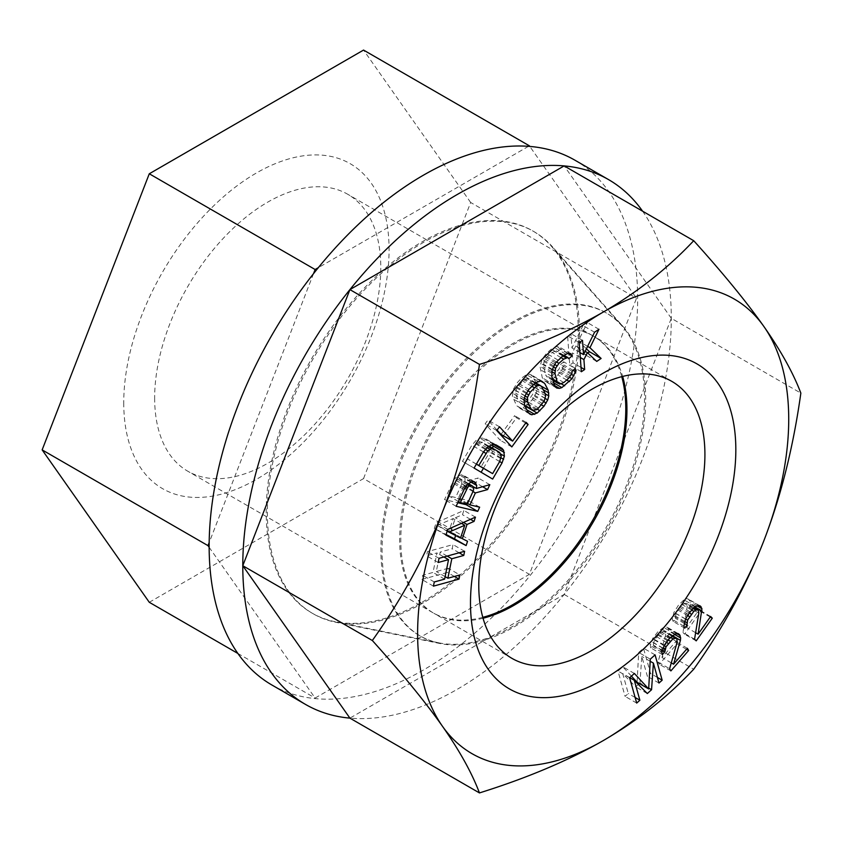 <?xml version="1.0" encoding="UTF-8"?>
<svg xmlns="http://www.w3.org/2000/svg" width="843" height="843" viewBox="0 0 843 843"><rect width="100%" height="100%" fill="white"/><g stroke="black" fill="none" stroke-linecap="round" stroke-linejoin="round"><path stroke-width="0.63" stroke-dasharray="4.21 3.16" d="M422.248 602.113A220.676 127.409 120 0 0 560.068 426.843A220.676 127.409 120 0 0 551.491 246.356A220.676 127.409 120 0 0 422.248 241.751A220.676 127.409 -60 0 0 273.058 455.273A220.676 127.409 -60 0 0 334.819 621.649A220.676 127.409 -60 0 0 422.248 602.113M438.855 642.851A186.398 107.619 -60 0 0 512.702 626.349A186.398 107.619 120 0 0 629.12 478.308A186.398 107.619 120 0 0 621.871 325.851A186.398 107.619 120 0 0 512.702 321.963A186.398 107.619 -60 0 0 386.695 502.312A186.398 107.619 -60 0 0 438.855 642.851L334.819 621.649M528.508 146.324L318.317 267.674M209.148 547.286L315.124 698.046L529.383 574.346L636.507 298.232L529.804 146.429M313.512 273.669L209.169 542.586M237.852 653.441L315.124 698.046M149.285 602.292L363.544 478.592L529.383 574.346M363.544 478.592L470.668 202.489L636.507 298.232M470.668 202.489L363.544 50.074M123.742 402.785A187.62 108.325 120 0 0 256.409 479.382A187.62 108.325 120 0 0 389.076 249.591A187.62 108.325 120 0 0 256.409 172.994A187.62 108.325 120 0 0 123.742 402.785M154.648 398.001A159.907 92.319 120 0 0 187.768 471.205A159.907 92.319 120 0 0 310.993 428.36A159.907 92.319 120 0 0 380.794 267.442A159.907 92.319 120 0 0 347.674 194.238A159.907 92.319 120 0 0 224.449 237.073A159.907 92.319 120 0 0 154.648 398.001M482.807 617.339A159.907 92.319 -60 0 1 432.754 612.64A159.907 92.319 -60 0 1 399.635 539.436A159.907 92.319 -60 0 1 469.435 378.518A159.907 92.319 -60 0 1 592.661 335.672A159.907 92.319 -60 0 1 621.755 376.673M581.038 367.443L573.05 362.827L572.313 352.901L575.843 345.967L585.126 354.713L587.75 352.954M580.3 357.506L572.313 352.901M642.587 211.182A303.006 174.944 -60 0 1 671.302 318.317A303.006 174.944 -60 0 1 564.167 594.431A303.006 174.944 -60 0 1 457.043 689.426A303.006 174.944 -60 0 1 349.908 718.131L564.167 594.431L671.302 318.317L800.85 393.112M564.167 594.431L693.715 669.226M671.302 318.317L564.167 165.902M574.915 160.191A303.006 174.944 -60 0 1 621.354 402.996A303.006 174.944 -60 0 1 423.407 670.006A303.006 174.944 -60 0 1 271.91 685.011M423.407 602.777A220.676 127.409 -60 0 1 335.978 622.324A220.676 127.409 -60 0 1 274.217 455.937A220.676 127.409 -60 0 1 423.407 242.426A220.676 127.409 120 0 1 552.65 247.02A220.676 127.409 120 0 1 561.238 427.506A220.676 127.409 120 0 1 423.407 602.777M623.03 326.526A186.398 107.619 120 0 1 630.279 478.972A186.398 107.619 120 0 1 513.861 627.023A186.398 107.619 -60 0 1 440.014 643.525A186.398 107.619 -60 0 1 387.854 502.986A186.398 107.619 -60 0 1 513.861 322.637A186.398 107.619 120 0 1 623.03 326.526L552.65 247.02M483.06 618.235A159.907 92.319 -60 0 1 433.913 613.314A159.907 92.319 -60 0 1 400.794 540.11A159.907 92.319 -60 0 1 470.594 379.181A159.907 92.319 -60 0 1 593.82 336.346A159.907 92.319 -60 0 1 622.661 376.442M495.842 444.841L484.472 438.191L479.741 438.107L476.59 439.867L471.88 445.22L462.47 461.374L481.121 472.249M496.074 444.883L484.472 438.191M493.513 444.419L490.405 441.7M492.365 444.619L491.985 443.544M500.847 454.103L492.797 449.456L492.797 448.392M500.984 457.791L492.027 452.617L492.797 449.456M499.667 461.532L490.457 456.221L492.027 452.617M492.649 479.066L481.047 472.375M483.418 468.308L490.457 456.221M474.072 468.076L462.47 461.374M483.482 451.911L471.88 445.22M485.831 448.782L474.23 442.09M488.192 446.558L476.59 439.867M491.343 444.798L479.741 438.107M493.703 444.387L482.112 437.696M448.265 568.256L436.295 571.543L440.204 552.06L452.175 548.772L453.007 544.589L427.433 551.617L426.6 555.79L436.937 552.955L433.028 572.439L422.68 575.284L421.848 579.457L447.422 572.429L448.265 568.256L459.856 574.947M455.61 535.568L455.926 534.61L450.742 531.996L455.41 517.771L462.459 514.704L463.861 510.436L436.168 522.713L434.303 528.403L446.095 534.504M437.275 525.474L453.134 518.561L448.94 531.364L437.275 525.474L447.18 531.195M466.432 504.04L468.044 500.479L458.392 498.192L463.787 486.232L475.979 482.902L478.202 477.981L464.778 481.796L465.125 478.771L464.24 476.221L461.342 474.757L456.853 476.801L454.208 479.288L444.535 499.572L457.738 502.702M461.669 484.177L455.631 497.528L448.739 495.895L454.777 482.533L457.738 479.351L459.435 478.972L461.88 480.331L461.669 484.177L473.26 490.868M476.348 464.156L467.201 458.74L476.211 444.166L480.152 441.964L482.122 442.227L488.055 445.736L489.646 449.403L488.086 454.809L481.037 466.927M497.064 430.099L487.886 420.077L485.168 423.829L500.215 440.236L502.628 436.916M503.44 435.799L516.527 417.78L514.599 415.683L501.016 434.398M536.043 382.416L531.364 374.935L529.425 374.239L526.475 374.64L521.269 378.275L517.265 382.722L513.471 389.076L512.354 396.041L516.569 405.673L520.194 408.086L525.168 406.6M525.695 406.294L532.344 399.603L536.137 393.249L537.202 389.213L536.485 383.28M518.677 385.441L524.915 379.234L528.603 378.728L530.047 379.982L533.577 386.789L534.019 389.16L532.702 394.208L530.932 396.884L524.694 403.091L521.016 403.597L519.573 402.343L516.032 395.536L515.884 390.688L516.917 388.117L518.677 385.441L527.908 390.773M563.661 361.795L560.469 364.597L559.035 369.202L552.249 375.82L549.973 377.148L546.601 376.747L543.387 366.81L543.998 361.573L547.307 356.663L552.112 352.458L556.264 350.825L557.223 352.005L560.426 349.202L559.183 346.926L556.485 346.61L551.269 349.171L546.464 353.375L542.091 359.223L540.015 366.41L542.302 377.822L545.168 381.352L547.866 381.668L550.279 380.899L557.887 374.903L562.27 369.055L563.841 364.998L563.661 361.795L575.263 368.486M586.422 348.781L578.351 341.015L587.36 322.584L582.977 325.535L571.954 347.927L570.89 333.649L567.602 335.862L569.763 365.051L573.05 362.827M639.363 683.568L639.953 683.03L641.808 656.423L647.382 676.36L650.564 673.494L643.483 648.172L638.699 652.471L637.076 682.25M631.428 676.128L622.787 666.771L618.003 671.07L625.095 696.392L628.277 693.526L622.703 673.589L635.706 686.855L638.383 684.453M658.035 662.04L659.279 664.231L677.045 643.81L675.801 641.618L661.976 657.508L668.826 633.683L668.562 628.92L666.571 626.855L663.589 627.371L657.909 631.734L652.724 638.414L650.28 645.58L650.785 647.898L653.251 645.064L654.474 640.037L658.668 634.494L661.386 632.092L665.095 631.449L665.612 635.211L658.035 662.04L669.627 668.741M682.956 632.492L684.611 634.178L700.681 611.481L699.037 609.805L686.529 627.455L690.449 604.294L690.354 602.028L688.815 599.384L687.056 598.667L683.947 599.837L678.499 605.137L673.915 612.408L672.324 619.468L673.188 621.439L675.422 618.288L676.012 613.462L679.7 607.445L682.261 604.631L686.139 603.166L687.224 606.444L682.956 632.492L694.558 639.194M445.125 576.644L436.295 571.543M454.388 576.454L447.422 572.429M433.439 586.148L421.848 579.457M434.282 581.976L422.68 575.284M444.619 579.141L433.028 572.439M443.903 556.981L436.937 552.955M438.191 562.492L426.6 555.79M439.034 558.319L427.433 551.617M464.609 551.29L453.007 544.589M459.14 552.787L452.175 548.772M447.169 556.085L440.204 552.06M447.77 529.404L436.168 522.713M445.905 535.094L434.303 528.403M475.452 517.128L463.861 510.436M470.489 519.341L462.459 514.704M463.492 522.439L455.41 517.771M460.647 537.708L450.742 531.996M467.528 541.301L455.926 534.61M461.427 523.355L453.134 518.561M460.541 538.055L448.94 531.364M467.57 503.482L458.392 498.192M472.965 491.532L463.787 486.232M479.646 507.17L468.044 500.479M456.126 506.264L444.535 499.572M463.755 489.393L452.154 482.691M465.8 485.979L454.208 479.288M468.455 483.503L456.853 476.801M471.237 481.827L459.646 475.125M472.934 481.448L461.342 474.757M474.778 481.89L463.176 475.189M473.545 481.595L464.24 476.221M470.837 482.07L465.125 478.771M472.944 486.516L464.778 481.796M489.804 484.672L478.202 477.981M482.607 486.727L475.979 482.902M467.233 504.23L455.631 497.528M473.755 488.655L462.164 481.954M473.471 487.022L461.88 480.331M468.308 483.629L460.815 479.298M468.002 483.914L459.435 478.972M467.106 484.757L457.738 479.351M465.757 486.063L456.189 480.542M464.493 488.15L454.777 482.533M458.318 501.427L448.739 495.895M476.411 464.061L467.201 458.74M483.46 451.943L474.251 446.621M499.688 461.511L488.086 454.809M500.858 458.581L489.256 451.89M501.237 456.095L489.646 449.403M500.837 454.05L489.246 447.348M499.646 452.438L488.055 445.736M488.919 446.158L482.122 442.227M488.16 446.59L480.152 441.964M486.98 447.696L478.181 442.617M485.347 449.435L476.211 444.166M496.759 430.52L485.168 423.829M511.817 446.927L500.215 440.236M499.477 426.779L487.886 420.077M526.201 422.385L514.599 415.683M525.695 423.081L516.527 417.78M528.867 389.413L517.265 382.722M526.601 392.648L514.999 385.946M532.871 384.977L521.269 378.275M535.6 382.648L524.009 375.957M538.076 381.331L526.475 374.64M541.016 380.931L529.425 374.239M542.966 381.637L531.364 374.935M540.563 380.994L533.039 376.652M540.626 385.799L536.58 383.46M543.219 389.729L537.254 386.284M545.242 393.85L537.202 389.213M545.252 398.507L536.137 393.249M543.788 401.668L534.61 396.379M541.396 404.83L532.344 399.603M537.139 409.118L528.35 404.05M526.843 409.824L523.134 407.685M528.909 413.123L520.194 408.086M529.847 414.082L518.245 407.38M528.171 412.364L516.569 405.673M524.631 405.557L513.039 398.865M523.956 402.733L512.354 396.041M524.009 399.814L512.418 393.112M525.073 395.778L513.471 389.076M531.733 386.231L522.681 381.004M526.19 393.47L516.917 388.117M525.02 395.968L515.884 390.688M524.42 398.254L515.589 393.165M524.009 400.13L516.032 395.536M524.546 405.209L519.573 402.343M524.725 405.746L521.016 403.597M534.314 410.541L522.723 403.85M536.296 409.782L524.694 403.091M538.529 408.023L526.928 401.321M542.534 403.576L530.932 396.884M544.293 400.899L532.702 394.208M545.326 398.328L533.724 391.637M545.621 395.852L534.019 389.16M545.179 393.491L533.577 386.789M541.638 386.684L530.047 379.982M535.516 382.722L528.603 378.728M534.999 383.154L526.896 378.475M533.672 384.282L524.915 379.234M572.06 371.289L560.469 364.597M573.124 370.362L563.841 364.998M571.449 374.355L562.27 369.055M569.499 377.264L560.416 372.016M566.717 380.003L557.887 374.903M561.343 383.881L553.092 379.108M553.44 382.722L550.279 380.899M554.399 385.451L547.866 381.668M556.77 388.043L545.168 381.352M555.137 386.789L543.545 380.098M553.904 384.524L542.302 377.822M551.786 376.305L540.184 369.613M551.617 373.101L540.015 366.41M552.112 369.982L540.521 363.28M553.682 365.915L542.091 359.223M555.537 362.954L543.935 356.262M558.066 360.077L546.464 353.375M562.861 355.862L551.269 349.171M565.674 354.081L554.072 347.379M568.087 353.301L556.485 346.61M570.785 353.628L559.183 346.926M567.729 353.417L560.426 349.202M568.825 358.696L557.223 352.005M563.872 355.219L556.264 350.825M562.755 355.967L554.388 351.131M560.943 357.548L552.112 352.458M556.433 361.932L547.307 356.663M554.61 364.439L545.316 359.076M553.293 366.937L543.998 361.573M552.355 369.35L543.356 364.155M551.838 371.689L543.387 366.81M552.492 379.055L545.505 375.019M552.818 380.341L546.601 376.747M559.689 384.145L548.087 377.453M561.564 383.839L549.973 377.148M563.841 382.522L552.249 375.82M568.646 378.317L557.044 371.615M570.637 375.894L559.035 369.202M571.954 373.407L560.353 366.705M581.354 371.742L569.763 365.051M579.194 342.553L567.602 335.862M582.492 340.34L570.89 333.649M579.931 352.543L571.954 347.927M594.568 332.226L582.977 325.535M598.962 329.276L587.36 322.584M587.613 346.368L578.351 341.015M596.728 361.415L585.126 354.713M585.158 351.352L575.843 345.967M650.185 661.26L641.808 656.423M658.984 683.051L647.382 676.36M648.72 688.099L639.953 683.03M647.308 693.547L635.706 686.855M629.732 677.656L622.703 673.589M635.127 697.477L628.277 693.526M636.697 703.083L625.095 696.392M629.605 677.761L618.003 671.07M634.379 673.473L622.787 666.771M650.301 659.163L638.699 652.471M655.074 654.874L643.483 648.172M657.414 677.445L650.564 673.494M670.88 670.923L659.279 664.231M677.203 641.902L665.612 635.211M677.192 639.015L665.601 632.324M672.461 635.696L665.095 631.449M671.913 636.202L663.357 631.27M670.606 637.413L661.386 632.092M668.162 639.974L658.668 634.494M666.339 642.334L656.686 636.76M664.094 645.59L654.474 640.037M662.935 648.067L653.494 642.619M662.345 650.311L653.251 645.064M662.377 654.59L650.785 647.898M661.871 652.271L650.28 645.58M662.851 648.256L651.249 641.555M664.326 645.106L652.724 638.414M667.53 640.701L655.938 633.999M669.511 638.436L657.909 631.734M672.714 635.464L661.123 628.773M675.19 634.073L663.589 627.371M678.162 633.557L666.571 626.855M677.73 633.63L668.056 628.046M676.95 633.767L668.562 628.92M674.579 634.421L669.068 631.238M676.771 638.267L668.826 633.683M671.281 662.872L661.976 657.508M687.393 648.309L675.801 641.618M686.55 649.289L677.045 643.81M696.202 640.87L684.611 634.178M698.826 613.135L687.224 606.444M698.394 610.532L686.803 603.83M694.01 607.708L686.139 603.166M693.02 608.477L684.263 603.409M691.65 610.047L682.261 604.631M689.279 612.977L679.7 607.445M687.593 615.559L677.909 609.974M685.58 618.983L676.012 613.462M684.695 621.428L675.327 616.022M684.253 623.388L675.422 618.288M684.79 628.14L673.188 621.439M683.915 626.159L672.324 619.468M684.39 622.292L672.788 615.601M685.517 619.099L673.915 612.408M688.31 614.357L676.708 607.655M690.09 611.828L678.499 605.137M693.104 608.383L681.502 601.691M695.549 606.538L683.947 599.837M698.647 605.358L687.056 598.667M700.417 606.075L688.815 599.384M698.721 605.39L689.479 600.047M697.129 605.938L690.354 602.028M695.022 606.939L690.449 604.294M695.623 632.703L686.529 627.455M710.628 616.496L699.037 609.805M710.259 617.013L700.681 611.481M621.871 325.851L551.491 246.356M592.661 335.672L347.674 194.238M432.754 612.64L187.768 471.205M440.014 643.525L335.978 622.324M671.797 381.363L593.82 336.346M511.891 658.33L433.913 613.314"/><path stroke-width="1.26" d="M529.804 146.429L529.383 145.818L528.508 146.324M318.317 267.674L315.124 269.518L313.512 273.669M209.169 542.586L207.989 545.632L209.148 547.286M529.383 145.818L363.544 50.074L149.285 173.774L315.124 269.518M149.285 173.774L42.15 449.888L207.989 545.632M42.15 449.888L149.285 602.292L237.852 653.441M621.755 376.673A159.907 92.319 -60 0 1 625.78 408.876A159.907 92.319 -60 0 1 482.807 617.339M583.914 359.592L587.434 352.669L596.728 361.415L601.122 358.465L589.952 347.716L598.962 329.276L594.568 332.226L583.546 354.629L582.492 340.34L579.194 342.553L581.354 371.742L584.652 369.529L583.914 359.592L580.3 357.506M584.652 369.529L581.038 367.443M603.166 740.639A262.415 151.508 120 0 0 763.863 540.732A262.415 151.508 120 0 0 763.863 326.473A262.415 151.508 120 0 0 603.166 312.121A262.415 151.508 120 0 0 442.47 512.028A262.415 151.508 120 0 0 442.47 726.287A262.415 151.508 120 0 0 603.166 740.639C637.856 720.428 668.035 696.613 693.715 669.226C723.231 627.761 746.613 584.937 763.863 540.732C780.945 496.432 793.274 447.222 800.85 393.112C793.274 373.07 780.945 350.857 763.863 326.473C746.603 302.005 723.22 273.406 693.715 240.708C667.804 268.285 637.614 292.099 603.166 312.121C568.14 332.153 526.907 349.582 479.456 364.408C471.89 418.528 459.551 467.739 442.47 512.028C425.22 556.232 401.837 599.067 372.332 640.511C401.837 673.23 425.22 701.819 442.47 726.287C459.561 750.67 471.89 772.883 479.456 792.926C527.244 777.963 568.477 760.534 603.166 740.639M735.834 449.783A187.62 108.325 -60 0 1 603.166 679.574A187.62 108.325 -60 0 1 470.489 602.977A187.62 108.325 -60 0 1 603.166 373.186A187.62 108.325 -60 0 1 735.834 449.783M502.006 448.402L496.074 444.883L493.703 444.387L488.192 446.558L483.482 451.911L474.072 468.076L492.649 479.066L502.059 462.912L504.399 456.147L503.587 450.236L502.006 448.402L495.842 444.841M496.759 430.52L511.817 446.927L528.118 424.482L526.201 422.385L512.607 441.089L499.477 426.779L496.759 430.52M544.641 383.344L541.016 380.931L535.6 382.648L528.867 389.413L525.073 395.778L524.009 399.814L524.631 405.557L528.171 412.364L529.847 414.082L531.785 414.788L537.202 413.059L543.946 406.294L547.739 399.94L548.793 395.904L548.171 390.151L544.641 383.344L540.563 380.994M561.881 387.59L572.018 378.718L575.432 371.689L575.263 368.486L572.06 371.289L571.954 373.407L568.646 378.317L563.841 382.522L559.689 384.145L557.097 381.721L554.989 373.502L555.6 368.275L558.909 363.354L563.704 359.15L567.866 357.527L568.825 358.696L572.018 355.894L570.785 353.628L568.087 353.301L562.861 355.862L555.537 362.954L552.112 369.982L551.786 376.305L555.137 386.789L556.77 388.043L559.467 388.37L561.881 387.59L553.44 382.722M651.555 689.732L653.399 663.114L658.984 683.051L662.166 680.196L655.074 654.874L650.301 659.163L648.678 688.942L634.379 673.473L629.605 677.761L636.697 703.083L639.879 700.227L634.294 680.29L647.308 693.547L651.555 689.732L648.72 688.099M474.778 481.89L471.237 481.827L465.8 485.979L456.126 506.264L477.739 511.395L479.646 507.17L469.983 504.883L475.389 492.934L487.581 489.593L489.804 484.672L476.369 488.497L476.727 485.463L474.778 481.89M459.856 574.947L447.886 578.235L451.795 558.751L463.766 555.463L464.609 551.29L439.034 558.319L438.191 562.492L448.529 559.647L444.619 579.141L434.282 581.976L433.439 586.148L459.024 579.13L459.856 574.947M447.77 529.404L445.905 535.094L466.126 545.569L467.528 541.301L462.343 538.688L467.011 524.472L474.061 521.395L475.452 517.128L447.77 529.404M677.203 641.902L669.627 668.741L670.88 670.923L688.647 650.501L687.393 648.309L673.578 664.2L680.427 640.385L680.659 637.93L679.658 634.737L678.162 633.557L675.19 634.073L669.511 638.436L664.326 645.106L661.871 652.271L662.377 654.59L664.853 651.755L666.065 646.729L672.977 638.794L676.697 638.14L677.203 641.902M695.549 606.538L693.104 608.383L688.31 614.357L685.517 619.099L683.915 626.159L684.79 628.14L687.024 624.99L687.603 620.153L693.852 611.333L695.854 610.111L697.741 609.858L698.394 610.532L698.826 613.135L694.558 639.194L696.202 640.87L712.282 618.182L710.628 616.496L698.13 634.147L701.945 608.72L700.417 606.075L698.647 605.358L695.549 606.538M448.876 532.175L464.735 525.263L460.541 538.055L447.18 531.195M473.26 490.868L467.233 504.23L460.331 502.586L467.781 487.233L469.34 486.042L472.417 486L473.755 488.655L473.26 490.868M478.792 465.441L487.812 450.857L491.743 448.666L493.724 448.929L499.646 452.438L501.237 456.095L499.688 461.511L492.628 473.629L476.411 464.061M530.279 392.132L536.517 385.925L540.194 385.42L541.638 386.684L545.179 393.491L545.621 395.852L544.293 400.899L538.529 408.023L536.296 409.782L532.607 410.299L531.174 409.034L527.634 402.227L527.486 397.39L530.279 392.132L527.908 390.773M642.587 211.182A303.006 174.944 -60 0 0 608.541 179.601A303.006 174.944 -60 0 0 564.167 165.902L349.908 289.613A303.006 174.944 -60 0 1 457.043 194.617A303.006 174.944 -60 0 1 564.167 165.902L693.715 240.708M349.908 289.613L242.784 565.716A303.006 174.944 -60 0 1 349.908 289.613L479.456 364.408M242.784 565.716L349.908 718.131A303.006 174.944 -60 0 1 305.535 704.432A303.006 174.944 -60 0 1 242.784 565.716L372.332 640.511M349.908 718.131L479.456 792.926M305.535 704.432L271.91 685.011A303.006 174.944 -60 0 1 225.46 442.206A303.006 174.944 -60 0 1 423.407 175.196A303.006 174.944 -60 0 1 574.915 160.191L608.541 179.601M622.661 376.442A159.907 92.319 -60 0 1 626.939 409.55A159.907 92.319 -60 0 1 483.06 618.235M478.771 585.126A159.907 92.319 -60 0 1 548.572 424.208A159.907 92.319 -60 0 1 671.797 381.363A159.907 92.319 -60 0 1 704.917 454.567A159.907 92.319 -60 0 1 635.116 615.495A159.907 92.319 -60 0 1 511.891 658.33A159.907 92.319 -60 0 1 478.771 585.126M503.587 450.236L493.513 444.419M504.388 452.522L492.786 445.831L492.365 444.619M504.399 456.147L500.847 454.103M492.797 448.392L492.786 445.831M503.619 459.309L500.984 457.791M502.059 462.912L499.667 461.532M481.121 472.249L483.418 468.308M446.095 534.504L454.525 538.877L455.61 535.568M457.738 502.702L466.137 504.694L466.432 504.04M492.628 473.629L476.348 464.156M512.607 441.089L501.016 434.398L497.064 430.099M502.628 436.916L503.44 435.799M536.485 383.28L536.043 382.416M525.168 406.6L525.695 406.294M587.75 352.954L589.52 351.763L586.422 348.781M638.383 684.453L639.363 683.568M648.678 688.942L637.076 682.25L631.428 676.128M447.886 578.235L445.125 576.644M459.024 579.13L454.388 576.454M448.529 559.647L443.903 556.981M463.766 555.463L459.14 552.787M451.795 558.751L447.169 556.085M474.061 521.395L470.489 519.341M467.011 524.472L463.492 522.439M462.343 538.688L460.647 537.708M466.126 545.569L454.525 538.877M464.735 525.263L461.427 523.355M469.983 504.883L467.57 503.482M475.389 492.934L472.965 491.532M477.739 511.395L466.137 504.694M475.842 482.913L473.545 481.595M476.727 485.463L470.837 482.07M476.369 488.497L472.944 486.516M487.581 489.593L482.607 486.727M472.417 486L468.308 483.629M471.037 485.673L468.002 483.914M469.34 486.042L467.106 484.757M467.781 487.233L465.757 486.063M466.369 489.235L464.493 488.15M460.331 502.586L458.318 501.427M485.853 453.323L483.46 451.943M493.724 448.929L488.919 446.158M491.743 448.666L488.16 446.59M489.783 449.308L486.98 447.696M487.812 450.857L485.347 449.435M528.118 424.482L525.695 423.081M548.171 390.151L540.626 385.799M548.856 392.975L543.219 389.729M548.793 395.904L545.242 393.85M547.739 399.94L545.252 398.507M546.211 403.07L543.788 401.668M543.946 406.294L541.396 404.83M539.941 410.741L537.139 409.118M537.202 413.059L525.611 406.368M534.736 414.377L526.843 409.824M531.785 414.788L528.909 413.123M534.283 387.696L531.733 386.231M528.508 394.809L526.19 393.47M527.486 397.39L525.02 395.968M527.191 399.856L524.42 398.254M527.634 402.227L524.009 400.13M531.174 409.034L524.546 405.209M532.607 410.299L524.725 405.746M540.194 385.42L535.516 382.722M538.487 385.167L534.999 383.154M536.517 385.925L533.672 384.282M575.432 371.689L573.124 370.362M573.862 375.757L571.449 374.355M572.018 378.718L569.499 377.264M569.489 381.605L566.717 380.003M564.684 385.809L561.343 383.881M559.467 388.37L554.399 385.451M572.018 355.894L567.729 353.417M567.866 357.527L563.872 355.219M565.98 357.832L562.755 355.967M563.704 359.15L560.943 357.548M558.909 363.354L556.433 361.932M556.917 365.778L554.61 364.439M555.6 368.275L553.293 366.937M554.957 370.846L552.355 369.35M554.989 373.502L551.838 371.689M557.097 381.721L552.492 379.055M558.192 383.439L552.818 380.341M583.546 354.629L579.931 352.543M589.952 347.716L587.613 346.368M601.122 358.465L589.52 351.763M587.434 352.669L585.158 351.352M653.399 663.114L650.185 661.26M634.294 680.29L629.732 677.656M639.879 700.227L635.127 697.477M662.166 680.196L657.414 677.445M676.697 638.14L672.461 635.696M674.958 637.961L671.913 636.202M672.977 638.794L670.606 637.413M670.259 641.186L668.162 639.974M668.288 643.462L666.339 642.334M666.065 646.729L664.094 645.59M665.085 649.31L662.935 648.067M664.853 651.755L662.345 650.311M679.658 634.737L677.73 633.63M680.153 635.611L676.95 633.767M680.659 637.93L674.579 634.421M680.427 640.385L676.771 638.267M673.578 664.2L671.281 662.872M688.647 650.501L686.55 649.289M697.741 609.858L694.01 607.708M695.854 610.111L693.02 608.477M693.852 611.333L691.65 610.047M691.292 614.147L689.279 612.977M689.511 616.665L687.593 615.559M687.603 620.153L685.58 618.983M686.929 622.714L684.695 621.428M687.024 624.99L684.253 623.388M701.07 606.749L698.721 605.39M701.945 608.72L697.129 605.938M702.04 610.996L695.022 606.939M698.13 634.147L695.623 632.703M712.282 618.182L710.259 617.013"/></g></svg>
